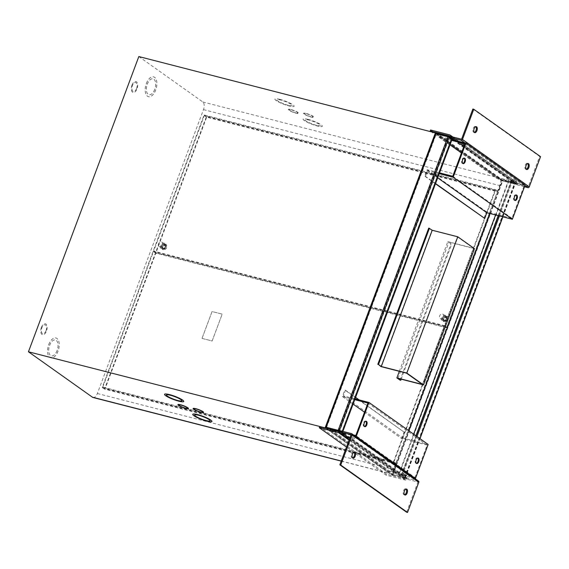 <?xml version="1.0" encoding="UTF-8"?>
<svg xmlns="http://www.w3.org/2000/svg" width="569" height="569" viewBox="0 0 569 569"><rect width="100%" height="100%" fill="white"/><g stroke="black" fill="none" stroke-linecap="round" stroke-linejoin="round"><path stroke-width="0.43" stroke-dasharray="2.85 2.13" d="M398.983 474.66L401.614 475.328L511.375 181.767L508.743 181.091L398.983 474.66L398.592 474.382L402.375 475.535L405.37 477.711L391.785 474.133L392.489 474.311L408.784 430.726M401.614 475.328L404.545 477.412L392.489 474.311L326.094 427.376M508.743 181.091L512.128 181.973L514.689 184.121L501.538 180.565A0.903 0.747 125.4 0 1 502.591 179.925L515.742 183.481L515.45 184.278L452.824 139.818M511.375 181.767L514.319 183.851L501.538 180.565L435.584 133.743L448.308 137.001L451.26 139.078L448.607 138.402L338.847 431.971L341.478 432.646L451.238 139.078L341.478 432.646M326.144 427.248L338.548 430.562L341.492 432.639L451.26 139.078M339.793 431.117L342.303 432.945L338.847 431.971M451.9 139.412L448.607 138.402M339.238 432.248L448.998 138.68M398.592 474.382L413.627 434.161M495.585 214.961L508.352 180.814M326.542 427.532L392.496 474.354L326.549 427.539L326.25 428.329M392.51 474.361L392.916 474.646L392.617 475.442L392.212 475.151L392.489 474.311M326.393 428.436L392.212 475.151A0.903 0.747 125.4 0 1 391.785 474.133L501.538 180.565M392.916 474.646L405.661 477.917L339.757 431.138M392.617 475.442L405.363 478.714L405.661 477.917M405.363 478.714L338.996 431.601M489.994 213.531L502.591 179.925L436.636 133.103A0.903 0.747 -54.6 0 0 436.096 133.174M515.45 184.278L502.704 181.006L436.338 133.9L502.249 180.75M436.025 133.672L436.338 133.9L436.636 133.103L436.224 132.812M435.655 133.594A0.903 0.747 -54.6 0 0 435.584 133.743L325.824 427.312L391.785 474.133M502.704 181.006L503.003 180.217M515.742 183.481L449.766 136.645M422.426 384.452L473.372 248.191L447.817 241.64L450.989 243.888L448.92 242.095L474.468 248.646M399.338 371.315L447.817 241.64M400.05 380.149L450.989 243.888M401.188 379.182L451.701 244.073M397.973 378.357L448.92 242.095M428.734 228.091L431.907 230.338L457.455 236.896L473.372 248.191M380.96 366.6L431.907 230.338M406.515 373.15L457.455 236.896M353.918 437.938L351.422 436.729L353.918 437.938M352.588 435.989L355.077 437.191L352.588 435.989M405.853 474.802L403.357 473.6L405.853 474.802M404.523 472.853L407.013 474.062L404.523 472.853M416.408 463.372A2.817 1.487 -75.6 0 1 416.031 463.365A2.817 1.487 -75.6 0 1 415.455 459.731A2.817 1.487 -75.6 0 1 417.433 457.903A2.817 1.487 -75.6 0 1 417.767 458.081M364.473 426.508A2.817 1.487 -75.6 0 1 364.096 426.494A2.817 1.487 -75.6 0 1 363.52 422.859A2.817 1.487 -75.6 0 1 365.497 421.039A2.817 1.487 -75.6 0 1 365.831 421.209M414.652 478.337L389.153 471.801L329.949 429.773L330.248 428.976L353.52 434.951M389.153 471.801L389.452 471.011L330.248 428.976M389.452 471.011L415.007 477.562L355.796 435.534M415.007 477.562L427.148 445.086L367.944 403.058M354.743 399.673L342.389 396.501L344.807 390.028L345.518 390.213L343.392 395.889L355.042 398.876M427.148 445.086L401.593 438.535L364.516 412.212M353.093 404.097L342.389 396.501M401.593 438.535L404.018 432.063L344.807 390.028M404.018 432.063L359.238 399.95M355.604 397.375L345.518 390.213M404.723 432.241L402.603 437.917L343.392 395.889M402.603 437.917L428.151 444.474M355.44 436.309L329.949 429.773M513.899 180.316L516.396 181.518L513.899 180.316M515.23 182.258L512.733 181.056L515.23 182.258M461.964 143.445L464.46 144.647L461.964 143.445M514.76 200.316A2.817 1.487 -75.6 0 1 514.39 200.309A2.817 1.487 -75.6 0 1 513.814 196.675A2.817 1.487 -75.6 0 1 515.784 194.847A2.817 1.487 -75.6 0 1 516.119 195.018M462.825 163.445A2.817 1.487 -75.6 0 1 462.448 163.438A2.817 1.487 -75.6 0 1 461.879 159.804A2.817 1.487 -75.6 0 1 463.849 157.976A2.817 1.487 -75.6 0 1 464.183 158.154M450.029 144.825L439.325 137.229L439.624 136.439L451.978 139.604M483.97 218.204L486.388 211.732L511.944 218.29L524.085 185.814L498.536 179.256L498.828 178.467L439.624 136.439M498.536 179.256L461.459 152.94M498.828 178.467L525.095 185.202M439.247 173.673L427.596 170.686L425.47 176.362L424.766 176.177L427.184 169.704L439.538 172.876M437.682 177.841L427.596 170.686M435.562 183.524L425.47 176.362M435.463 183.773L424.766 176.177M486.388 211.732L427.184 169.704M511.944 218.29L452.739 176.262M524.085 185.814L464.88 143.786M451.686 140.401L439.325 137.229M154.754 89.39A8.201 4.332 -75.6 0 1 149.007 94.703A8.201 4.332 -75.6 0 1 147.335 84.127A8.201 4.332 -75.6 0 1 153.082 78.814A8.201 4.332 -75.6 0 1 154.754 89.39M154.725 89.383A8.201 4.332 -75.6 0 1 148.978 94.696A8.201 4.332 -75.6 0 1 147.3 84.12A8.201 4.332 -75.6 0 1 153.047 78.806A8.201 4.332 -75.6 0 1 154.725 89.383M146.375 83.458A10.249 5.42 -75.6 0 1 153.559 76.822A10.249 5.42 -75.6 0 1 155.65 90.044A10.249 5.42 -75.6 0 1 148.466 96.68A10.249 5.42 -75.6 0 1 146.375 83.458M146.411 83.465A10.249 5.42 -75.6 0 1 153.594 76.829A10.249 5.42 -75.6 0 1 155.686 90.051A10.249 5.42 -75.6 0 1 148.502 96.687A10.249 5.42 -75.6 0 1 146.411 83.465M46.039 330.724A4.609 2.44 -75.6 0 1 42.81 333.711A4.609 2.44 -75.6 0 1 41.864 327.765A4.609 2.44 -75.6 0 1 45.1 324.778A4.609 2.44 -75.6 0 1 46.039 330.724M46.011 330.717A4.609 2.44 -75.6 0 1 42.775 333.704A4.609 2.44 -75.6 0 1 41.836 327.758A4.609 2.44 -75.6 0 1 45.065 324.771A4.609 2.44 -75.6 0 1 46.011 330.717M41.373 327.424A5.64 2.98 -75.6 0 1 45.321 323.775A5.64 2.98 -75.6 0 1 46.473 331.044A5.64 2.98 -75.6 0 1 42.519 334.7A5.64 2.98 -75.6 0 1 41.373 327.424M41.402 327.431A5.64 2.98 -75.6 0 1 45.356 323.782A5.64 2.98 -75.6 0 1 46.502 331.058A5.64 2.98 -75.6 0 1 42.554 334.707A5.64 2.98 -75.6 0 1 41.402 327.431M57.113 350.561A8.201 4.332 -75.6 0 1 51.366 355.867A8.201 4.332 -75.6 0 1 49.688 345.291A8.201 4.332 -75.6 0 1 55.435 339.985A8.201 4.332 -75.6 0 1 57.113 350.561M57.078 350.547A8.201 4.332 -75.6 0 1 51.331 355.86A8.201 4.332 -75.6 0 1 49.659 345.283A8.201 4.332 -75.6 0 1 55.406 339.97A8.201 4.332 -75.6 0 1 57.078 350.547M48.728 344.622A10.249 5.42 -75.6 0 1 55.911 337.986A10.249 5.42 -75.6 0 1 58.002 351.208A10.249 5.42 -75.6 0 1 50.819 357.844A10.249 5.42 -75.6 0 1 48.728 344.622M48.763 344.629A10.249 5.42 -75.6 0 1 55.947 337.993A10.249 5.42 -75.6 0 1 58.038 351.215A10.249 5.42 -75.6 0 1 50.854 357.851A10.249 5.42 -75.6 0 1 48.763 344.629M136.61 88.487A4.609 2.44 -75.6 0 1 133.381 91.474A4.609 2.44 -75.6 0 1 132.435 85.521A4.609 2.44 -75.6 0 1 135.671 82.541A4.609 2.44 -75.6 0 1 136.61 88.487M136.574 88.48A4.609 2.44 -75.6 0 1 133.345 91.467A4.609 2.44 -75.6 0 1 132.406 85.514A4.609 2.44 -75.6 0 1 135.635 82.526A4.609 2.44 -75.6 0 1 136.574 88.48M131.937 85.186A5.64 2.98 -75.6 0 1 135.891 81.538A5.64 2.98 -75.6 0 1 137.044 88.807A5.64 2.98 -75.6 0 1 133.089 92.455A5.64 2.98 -75.6 0 1 131.937 85.186M131.972 85.194A5.64 2.98 -75.6 0 1 135.927 81.545A5.64 2.98 -75.6 0 1 137.072 88.814A5.64 2.98 -75.6 0 1 133.125 92.463A5.64 2.98 -75.6 0 1 131.972 85.194M288.234 105.329A8.201 1.38 20.5 0 1 280.403 102.448A8.201 1.38 20.5 0 1 276.84 99.831A8.201 1.38 20.5 0 1 280.816 100.066A8.201 1.38 20.5 0 1 288.647 102.946A8.201 1.38 20.5 0 1 292.203 105.571A8.201 1.38 20.5 0 1 288.234 105.329M288.248 105.293A8.201 1.38 20.5 0 1 280.417 102.413A8.201 1.38 20.5 0 1 276.854 99.788A8.201 1.38 20.5 0 1 280.83 100.03A8.201 1.38 20.5 0 1 288.661 102.911A8.201 1.38 20.5 0 1 292.217 105.535A8.201 1.38 20.5 0 1 288.248 105.293M279.898 99.369A10.249 1.728 20.5 0 1 289.692 102.968A10.249 1.728 20.5 0 1 294.137 106.254A10.249 1.728 20.5 0 1 289.173 105.955A10.249 1.728 20.5 0 1 279.386 102.349A10.249 1.728 20.5 0 1 274.941 99.07A10.249 1.728 20.5 0 1 279.898 99.369M279.884 99.404A10.249 1.728 20.5 0 1 289.678 103.01A10.249 1.728 20.5 0 1 294.123 106.289A10.249 1.728 20.5 0 1 289.159 105.99A10.249 1.728 20.5 0 1 279.372 102.392A10.249 1.728 20.5 0 1 274.927 99.113A10.249 1.728 20.5 0 1 279.884 99.404M316.428 125.344A8.201 1.38 20.5 0 1 308.597 122.463A8.201 1.38 20.5 0 1 305.034 119.839A8.201 1.38 20.5 0 1 309.01 120.08A8.201 1.38 20.5 0 1 316.841 122.961A8.201 1.38 20.5 0 1 320.397 125.585A8.201 1.38 20.5 0 1 316.428 125.344M316.442 125.308A8.201 1.38 20.5 0 1 308.611 122.427A8.201 1.38 20.5 0 1 305.048 119.803A8.201 1.38 20.5 0 1 309.024 120.045A8.201 1.38 20.5 0 1 316.855 122.925A8.201 1.38 20.5 0 1 320.411 125.55A8.201 1.38 20.5 0 1 316.442 125.308M308.092 119.383A10.249 1.728 20.5 0 1 317.886 122.982A10.249 1.728 20.5 0 1 322.331 126.261A10.249 1.728 20.5 0 1 317.367 125.969A10.249 1.728 20.5 0 1 307.58 122.363A10.249 1.728 20.5 0 1 303.128 119.085A10.249 1.728 20.5 0 1 308.092 119.383M308.078 119.419A10.249 1.728 20.5 0 1 317.872 123.025A10.249 1.728 20.5 0 1 322.317 126.304A10.249 1.728 20.5 0 1 317.353 126.005A10.249 1.728 20.5 0 1 307.566 122.406A10.249 1.728 20.5 0 1 303.113 119.12A10.249 1.728 20.5 0 1 308.078 119.419M310.823 116.78A4.609 0.775 20.5 0 1 306.414 115.158A4.609 0.775 20.5 0 1 304.415 113.686A4.609 0.775 20.5 0 1 306.648 113.821A4.609 0.775 20.5 0 1 311.051 115.436A4.609 0.775 20.5 0 1 313.057 116.915A4.609 0.775 20.5 0 1 310.823 116.78M310.838 116.745A4.609 0.775 20.5 0 1 306.428 115.123A4.609 0.775 20.5 0 1 304.429 113.644A4.609 0.775 20.5 0 1 306.663 113.779A4.609 0.775 20.5 0 1 311.065 115.4A4.609 0.775 20.5 0 1 313.071 116.88A4.609 0.775 20.5 0 1 310.838 116.745M306.2 113.451A5.64 0.953 20.5 0 1 311.584 115.429A5.64 0.953 20.5 0 1 314.024 117.235A5.64 0.953 20.5 0 1 311.3 117.072A5.64 0.953 20.5 0 1 305.916 115.094A5.64 0.953 20.5 0 1 303.469 113.288A5.64 0.953 20.5 0 1 306.2 113.451M306.186 113.487A5.64 0.953 20.5 0 1 311.57 115.471A5.64 0.953 20.5 0 1 314.017 117.271A5.64 0.953 20.5 0 1 311.286 117.107A5.64 0.953 20.5 0 1 305.902 115.13A5.64 0.953 20.5 0 1 303.455 113.323A5.64 0.953 20.5 0 1 306.186 113.487M295.652 112.89A4.609 0.775 20.5 0 1 291.243 111.268A4.609 0.775 20.5 0 1 289.244 109.796A4.609 0.775 20.5 0 1 291.477 109.931A4.609 0.775 20.5 0 1 295.88 111.545A4.609 0.775 20.5 0 1 297.886 113.025A4.609 0.775 20.5 0 1 295.652 112.89M295.667 112.854A4.609 0.775 20.5 0 1 291.257 111.232A4.609 0.775 20.5 0 1 289.258 109.753A4.609 0.775 20.5 0 1 291.492 109.888A4.609 0.775 20.5 0 1 295.894 111.51A4.609 0.775 20.5 0 1 297.9 112.989A4.609 0.775 20.5 0 1 295.667 112.854M291.029 109.561A5.64 0.953 20.5 0 1 296.413 111.538A5.64 0.953 20.5 0 1 298.86 113.345A5.64 0.953 20.5 0 1 296.129 113.181A5.64 0.953 20.5 0 1 290.745 111.204A5.64 0.953 20.5 0 1 288.298 109.397A5.64 0.953 20.5 0 1 291.029 109.561M291.015 109.597A5.64 0.953 20.5 0 1 296.399 111.581A5.64 0.953 20.5 0 1 298.846 113.38A5.64 0.953 20.5 0 1 296.115 113.217A5.64 0.953 20.5 0 1 290.731 111.24A5.64 0.953 20.5 0 1 288.284 109.433A5.64 0.953 20.5 0 1 291.015 109.597M178.886 404.972A4.609 0.775 -159.5 0 0 180.935 406.451A4.609 0.775 -159.5 0 0 185.295 408.044A4.609 0.775 -159.5 0 0 187.521 408.201M188.474 408.578L188.488 408.535A5.64 0.953 -159.5 0 0 188.488 408.535A5.64 0.953 -159.5 0 0 186.042 406.735A5.64 0.953 -159.5 0 0 180.657 404.751A5.64 0.953 -159.5 0 0 177.926 404.587A5.64 0.953 -159.5 0 0 177.926 404.609L177.912 404.63M166.482 395A8.201 1.38 -159.5 0 0 170.095 397.631A8.201 1.38 -159.5 0 0 177.877 400.491A8.201 1.38 -159.5 0 0 181.838 400.747M183.773 401.444L183.759 401.479A10.249 1.728 -159.5 0 0 183.773 401.444A10.249 1.728 -159.5 0 0 179.32 398.165A10.249 1.728 -159.5 0 0 169.534 394.559A10.249 1.728 -159.5 0 0 164.569 394.267A10.249 1.728 -159.5 0 0 164.562 394.281M194.05 408.855A4.609 0.775 -159.5 0 0 196.106 410.334A4.609 0.775 -159.5 0 0 200.466 411.935A4.609 0.775 -159.5 0 0 202.692 412.084M203.652 412.447A5.64 0.953 -159.5 0 0 203.659 412.425A5.64 0.953 -159.5 0 0 201.213 410.626A5.64 0.953 -159.5 0 0 195.828 408.642A5.64 0.953 -159.5 0 0 193.097 408.478A5.64 0.953 -159.5 0 0 193.09 408.499M194.676 415.014A8.201 1.38 -159.5 0 0 198.289 417.646A8.201 1.38 -159.5 0 0 206.07 420.498A8.201 1.38 -159.5 0 0 210.032 420.754M211.967 421.458L211.953 421.494A10.249 1.728 -159.5 0 0 211.967 421.458A10.249 1.728 -159.5 0 0 207.514 418.179A10.249 1.728 -159.5 0 0 197.728 414.573A10.249 1.728 -159.5 0 0 192.763 414.275A10.249 1.728 -159.5 0 0 192.756 414.296L192.763 414.275M164.334 243.987A2.561 2.134 125.4 0 1 164.932 244.265A2.561 2.134 125.4 0 1 165.394 247.252A2.561 2.134 125.4 0 1 162.563 248.717A2.561 2.134 125.4 0 1 161.966 248.44A2.561 2.134 125.4 0 1 161.504 245.452A2.561 2.134 125.4 0 1 164.334 243.987M161.546 242.01A2.561 2.134 125.4 0 1 162.151 242.287A2.561 2.134 125.4 0 1 162.613 245.275A2.561 2.134 125.4 0 1 159.782 246.747A2.561 2.134 125.4 0 1 159.185 246.469A2.561 2.134 125.4 0 1 158.723 243.482A2.561 2.134 125.4 0 1 161.546 242.01M445.392 316.058A2.561 2.134 125.4 0 1 445.996 316.336A2.561 2.134 125.4 0 1 446.459 319.323A2.561 2.134 125.4 0 1 443.628 320.795A2.561 2.134 125.4 0 1 443.023 320.518A2.561 2.134 125.4 0 1 442.561 317.53A2.561 2.134 125.4 0 1 445.392 316.058M442.611 314.088A2.561 2.134 125.4 0 1 443.208 314.365A2.561 2.134 125.4 0 1 443.671 317.353A2.561 2.134 125.4 0 1 440.84 318.818A2.561 2.134 125.4 0 1 440.242 318.54A2.561 2.134 125.4 0 1 439.78 315.553A2.561 2.134 125.4 0 1 442.611 314.088M436.131 133.075L499.475 178.047A6.152 3.25 -75.6 0 1 500.137 185.7L498.017 191.376L206.419 116.602L104.525 389.125L396.124 463.899L394.004 469.574A6.152 3.25 -75.6 0 1 389.694 473.557A6.152 3.25 -75.6 0 1 389.096 473.28L325.653 428.244M138.829 56.551L202.827 101.979A6.152 3.25 -75.6 0 1 203.482 109.632L97.349 393.506A6.152 3.25 -75.6 0 1 93.039 397.489M393.805 462.256L102.207 387.475L204.1 114.959L495.699 189.733L393.805 462.256L396.124 463.899M495.699 189.733L498.017 191.376M204.1 114.959L206.419 116.602M102.207 387.475L104.525 389.125M102.804 387.112L153.488 251.562L444.24 326.122L393.563 461.672L102.804 387.112L105.123 388.762L155.806 253.205L446.558 327.765L395.882 463.315L105.123 388.762M495.101 190.096L444.417 325.646L153.666 251.093L204.342 115.535L495.101 190.096L497.42 191.746L446.736 327.296L155.984 252.736L206.661 117.186L497.42 191.746M444.417 325.646L446.736 327.296M153.666 251.093L155.984 252.736M204.342 115.535L206.661 117.186M153.488 251.562L155.806 253.205M444.24 326.122L446.558 327.765M393.563 461.672L395.882 463.315M202.031 338.406L212.073 311.535L222.187 314.124L212.145 341.002L202.009 338.391L212.059 311.52L222.173 314.116L212.123 340.987L202.009 338.391M165.316 244.236A2.945 2.454 -54.6 0 0 161.881 246.341A2.945 2.454 -54.6 0 0 163.282 249.677A2.945 2.454 -54.6 0 0 163.289 249.684A2.945 2.454 -54.6 0 0 166.297 248.376A2.945 2.454 -54.6 0 0 166.539 245.104A2.945 2.454 -54.6 0 0 165.316 244.236M164.597 243.276A3.329 2.774 -54.6 0 0 160.707 245.652A3.329 2.774 -54.6 0 0 162.3 249.428L162.3 249.428A3.329 2.774 -54.6 0 0 165.707 247.956A3.329 2.774 -54.6 0 0 165.977 244.257A3.329 2.774 -54.6 0 0 164.597 243.276M162.94 248.24A1.92 1.6 -54.6 0 0 164.27 244.691A1.92 1.6 -54.6 0 0 162.94 248.24M163.637 248.731A1.92 1.6 -54.6 0 0 164.967 245.182A1.92 1.6 -54.6 0 0 163.637 248.731M164.797 244.713L165.216 244.819L164.797 244.713M165.309 244.883L164.889 244.777L165.309 244.883M162.805 246.576A1.821 1.515 -54.6 0 0 165.799 247.344A1.821 1.515 -54.6 0 0 162.805 246.576M162.108 246.085A1.821 1.515 -54.6 0 0 165.102 246.846A1.821 1.515 -54.6 0 0 162.108 246.085M164.441 245.659L164.861 245.765L164.441 245.659M164.953 245.829L164.533 245.723L164.953 245.829M446.381 316.314A2.945 2.454 -54.6 0 0 442.938 318.412A2.945 2.454 -54.6 0 0 444.346 321.755A2.945 2.454 -54.6 0 0 444.353 321.755A2.945 2.454 -54.6 0 0 447.362 320.454A2.945 2.454 -54.6 0 0 447.597 317.182A2.945 2.454 -54.6 0 0 446.381 316.314M445.662 315.354A3.329 2.774 -54.6 0 0 441.772 317.722A3.329 2.774 -54.6 0 0 443.358 321.499A3.329 2.774 -54.6 0 0 443.365 321.506A3.329 2.774 -54.6 0 0 446.772 320.034A3.329 2.774 -54.6 0 0 447.035 316.328A3.329 2.774 -54.6 0 0 445.662 315.354M444.005 320.311A1.92 1.6 -54.6 0 0 445.328 316.762A1.92 1.6 -54.6 0 0 444.005 320.311M444.702 320.809A1.92 1.6 -54.6 0 0 446.025 317.26A1.92 1.6 -54.6 0 0 444.702 320.809M445.854 316.784L446.274 316.89L445.854 316.784M446.373 316.954L445.947 316.848L446.373 316.954M443.87 318.647A1.821 1.515 -54.6 0 0 446.857 319.415A1.821 1.515 -54.6 0 0 443.87 318.647M443.173 318.156A1.821 1.515 -54.6 0 0 446.16 318.925A1.821 1.515 -54.6 0 0 443.173 318.156M445.499 317.73L445.925 317.836L445.499 317.73M446.018 317.907L445.598 317.794L446.018 317.907M352.645 457.91A3.073 1.629 -75.6 0 1 352.154 457.917A3.073 1.629 -75.6 0 1 351.862 457.782A3.073 1.629 -75.6 0 1 351.429 454.24A3.073 1.629 -75.6 0 1 353.683 451.964A3.073 1.629 -75.6 0 1 353.982 452.106A3.073 1.629 -75.6 0 1 354.11 452.206M404.58 494.774A3.073 1.629 -75.6 0 1 404.09 494.788A3.073 1.629 -75.6 0 1 403.798 494.646A3.073 1.629 -75.6 0 1 403.364 491.111A3.073 1.629 -75.6 0 1 405.619 488.828A3.073 1.629 -75.6 0 1 405.917 488.97A3.073 1.629 -75.6 0 1 406.046 489.077M353.534 438.955L351.045 437.753L353.534 438.955M405.469 475.826L402.98 474.624L405.469 475.826M406.615 512.214L417.909 482.014L407.176 479.262L406.074 479.937A1.11 0.918 125.4 0 1 405.32 480.065L386.017 475.122L354.437 452.704M418.549 481.111A1.11 0.918 -54.6 0 0 418.293 480.99L407.56 478.237A1.11 0.918 -54.6 0 0 406.807 478.373L405.697 479.048L338.925 431.643M353.868 452.298L346.478 447.056M405.697 479.048L386.401 474.098L319.622 426.693M386.401 474.098L386.017 475.122M417.909 482.014L351.137 434.609M407.176 479.262L349.693 438.457M526.282 169.263A3.073 1.629 -75.6 0 1 525.799 169.278A3.073 1.629 -75.6 0 1 525.5 169.135A3.073 1.629 -75.6 0 1 525.066 165.6A3.073 1.629 -75.6 0 1 527.321 163.317A3.073 1.629 -75.6 0 1 527.619 163.459A3.073 1.629 -75.6 0 1 527.748 163.566M474.347 132.399A3.073 1.629 -75.6 0 1 473.863 132.406A3.073 1.629 -75.6 0 1 473.564 132.271A3.073 1.629 -75.6 0 1 473.131 128.729A3.073 1.629 -75.6 0 1 475.385 126.453A3.073 1.629 -75.6 0 1 475.684 126.595A3.073 1.629 -75.6 0 1 475.812 126.695M514.284 179.292L516.773 180.494L514.284 179.292M462.348 142.421L464.837 143.63L462.348 142.421M472.867 109.028L539.64 156.425L528.345 186.632L517.619 183.879L517.164 182.805L452.504 136.901M539.64 156.425L540.55 156.66M524.504 186.767L517.235 184.897A1.11 0.918 125.4 0 1 516.702 184.434L516.254 183.36L496.95 178.41L497.334 177.393L516.631 182.343A1.11 0.918 125.4 0 1 517.164 182.805M430.562 129.988L497.334 177.393M430.726 131.403L496.95 178.41M449.474 135.963L516.254 183.36M461.573 139.227L528.345 186.632M450.84 136.475L517.619 183.879M341.869 432.924L451.63 139.355M342.204 432.824L342.751 431.345M392.93 474.61L502.69 181.049M404.929 477.69L514.689 184.121M405.263 477.59L419.851 438.578M502.768 216.803L515.023 184.022M402.375 475.535L416.956 436.523M499.426 215.95L512.128 181.973M401.223 475.058L415.911 435.776M498.216 215.637L510.983 181.49M401.664 475.357L511.424 181.788M404.559 477.405L514.319 183.851M392.539 474.333L408.834 430.761M490.044 213.546L502.299 180.771M326.528 427.49L436.302 133.921M338.548 430.562L448.308 137.001M338.598 430.584L448.358 137.022M202.827 101.979L499.475 178.047M203.482 109.632L500.137 185.7M97.349 393.506L394.004 469.574M341.265 461.011L389.096 473.28M405.32 480.065L349.067 440.136M406.807 478.373L340.027 430.968M407.56 478.237L340.788 430.84M418.293 480.99L351.514 433.585M349.266 439.609L406.074 479.937M449.859 134.938L516.631 182.343M449.93 137.037L516.702 184.434M454.247 140.187L517.235 184.897M464.973 142.94L524.967 185.522M342.303 432.945L342.894 431.38M405.37 477.711L419.972 438.663M502.904 216.839L515.13 184.15M326.279 428.4L391.998 475.058M355.077 437.191L354.402 439.012M407.013 474.062L406.337 475.876M417.433 457.903L418.144 458.088M365.497 421.039L366.208 421.216M364.096 426.494L364.807 426.679M416.031 463.365L416.743 463.543M403.656 472.803L402.98 474.624M351.72 435.939L351.045 437.753M516.097 182.315L516.773 180.494M464.162 145.444L464.837 143.63M515.784 194.847L516.496 195.025M463.849 157.976L464.56 158.161M462.448 163.438L463.159 163.623M514.39 200.309L515.094 200.487M460.798 144.192L461.48 142.371M512.733 181.056L513.416 179.242M162.151 242.287L164.932 244.265M443.208 314.365L445.996 316.336M341.222 461.125L389.694 473.557M440.242 318.54L443.023 320.518M159.185 246.469L161.966 248.44M165.415 245.395L164.718 244.898M163.246 248.44L162.549 247.949M166.539 245.104L165.977 244.257M163.289 249.684L162.3 249.428M163.189 248.525L162.492 248.034M165.351 245.474L164.661 244.983M446.473 317.466L445.783 316.969M444.311 320.518L443.614 320.02M447.597 317.182L447.035 316.328M444.353 321.755L443.365 321.506M444.254 320.603L443.557 320.105M446.416 317.552L445.719 317.054M354.594 452.199L353.683 451.964M406.529 489.063L405.619 488.828M405 495.023L404.09 494.788M353.065 458.152L352.154 457.917M526.709 169.512L525.799 169.278M474.774 132.641L473.863 132.406M454.105 140.152L516.972 184.783M452.839 136.987L516.894 182.457M476.296 126.688L475.385 126.453M528.231 163.552L527.321 163.317"/><path stroke-width="0.85" d="M326.094 427.376L338.719 430.47M435.584 133.743L447.917 136.724L451.9 139.412M338.989 430.591L339.793 431.117M413.627 434.161L495.585 214.961M325.824 427.312A0.903 0.747 -54.6 0 0 325.852 428.023L326.144 427.248L338.882 430.513L338.591 431.309L326.393 428.436M325.881 428.066A0.903 0.747 -54.6 0 0 326.25 428.329M338.996 431.601L338.591 431.309M339.757 431.138L338.882 430.513M436.096 133.174A0.903 0.747 -54.6 0 0 435.655 133.594M436.025 133.672L436.224 132.812L448.969 136.083L448.671 136.873L435.932 133.608M449.766 136.645L448.969 136.083M452.824 139.818L448.671 136.873M396.878 377.901L400.05 380.149L397.973 378.357L423.521 384.907L406.828 373.058L381.28 366.507L378.499 364.53L380.96 366.6L406.515 373.15L422.426 384.452L396.878 377.901L399.338 371.315M400.754 380.334L401.188 379.182M423.521 384.907L474.468 248.646L457.775 236.796L432.227 230.246L428.734 228.091L377.788 364.352M406.828 373.058L457.775 236.796M381.28 366.507L432.227 230.246M378.499 364.53L429.439 228.269M418.72 461.722A2.817 1.487 104.4 0 0 418.144 458.088A2.817 1.487 104.4 0 0 416.167 459.908A2.817 1.487 104.4 0 0 416.743 463.543A2.817 1.487 104.4 0 0 418.72 461.722M417.767 458.081A2.817 1.487 -75.6 0 1 418.009 461.537A2.817 1.487 -75.6 0 1 416.408 463.372M366.785 424.851A2.817 1.487 104.4 0 0 366.208 421.216A2.817 1.487 104.4 0 0 364.231 423.044A2.817 1.487 104.4 0 0 364.807 426.679A2.817 1.487 104.4 0 0 366.785 424.851M365.831 421.209A2.817 1.487 -75.6 0 1 366.073 424.673A2.817 1.487 -75.6 0 1 364.473 426.508M353.52 434.951L355.796 435.534L367.944 403.058L354.743 399.673M364.516 412.212L353.093 404.097M359.238 399.95L355.604 397.375M355.042 398.876L368.947 402.439L356.208 436.508L355.44 436.309M356.208 436.508L415.42 478.536L428.151 444.474L368.947 402.439M415.42 478.536L414.652 478.337M463.294 145.394L460.798 144.192L463.294 145.394M517.072 198.666A2.817 1.487 104.4 0 0 516.496 195.025A2.817 1.487 104.4 0 0 514.518 196.853A2.817 1.487 104.4 0 0 515.094 200.487A2.817 1.487 104.4 0 0 517.072 198.666M516.119 195.018A2.817 1.487 -75.6 0 1 516.36 198.481A2.817 1.487 -75.6 0 1 514.76 200.316M465.136 161.795A2.817 1.487 104.4 0 0 464.56 158.161A2.817 1.487 104.4 0 0 462.583 159.989A2.817 1.487 104.4 0 0 463.159 163.623A2.817 1.487 104.4 0 0 465.136 161.795M464.183 158.154A2.817 1.487 -75.6 0 1 464.425 161.617A2.817 1.487 -75.6 0 1 462.825 163.445M461.459 152.94L450.029 144.825M451.978 139.604L465.883 143.168L453.144 177.236L439.247 173.673M453.144 177.236L512.356 219.264L525.095 185.202L465.883 143.168M512.356 219.264L486.801 212.714L437.682 177.841M486.801 212.714L484.681 218.389L435.562 183.524M484.681 218.389L435.463 183.773M439.538 172.876L452.739 176.262L464.88 143.786L451.686 140.401M187.514 408.215L187.528 408.179A4.609 0.775 -159.5 0 0 187.528 408.179A4.609 0.775 -159.5 0 0 185.53 406.7A4.609 0.775 -159.5 0 0 181.12 405.085A4.609 0.775 -159.5 0 0 178.886 404.95A4.609 0.775 -159.5 0 0 178.886 404.972A4.609 0.775 -159.5 0 0 180.878 406.465A4.609 0.775 -159.5 0 0 185.281 408.08A4.609 0.775 -159.5 0 0 187.514 408.215A4.609 0.775 -159.5 0 0 185.515 406.743A4.609 0.775 -159.5 0 0 181.106 405.121A4.609 0.775 -159.5 0 0 178.872 404.986L178.886 404.95M185.743 408.414A5.64 0.953 -159.5 0 0 188.474 408.578A5.64 0.953 -159.5 0 0 186.027 406.771A5.64 0.953 -159.5 0 0 180.643 404.794A5.64 0.953 -159.5 0 0 177.912 404.63A5.64 0.953 -159.5 0 0 180.359 406.43A5.64 0.953 -159.5 0 0 185.743 408.414M177.926 404.609A5.64 0.953 -159.5 0 0 180.423 406.415A5.64 0.953 -159.5 0 0 185.757 408.371A5.64 0.953 -159.5 0 0 188.481 408.556M181.852 400.725L181.838 400.761A8.201 1.38 -159.5 0 0 178.275 398.136A8.201 1.38 -159.5 0 0 170.444 395.256A8.201 1.38 -159.5 0 0 166.475 395.021A8.201 1.38 -159.5 0 0 170.031 397.646A8.201 1.38 -159.5 0 0 177.862 400.526A8.201 1.38 -159.5 0 0 181.838 400.761A8.201 1.38 -159.5 0 0 181.852 400.725A8.201 1.38 -159.5 0 0 178.289 398.101A8.201 1.38 -159.5 0 0 170.458 395.22A8.201 1.38 -159.5 0 0 166.489 394.986A8.201 1.38 -159.5 0 0 166.482 395M178.794 401.181A10.249 1.728 -159.5 0 0 183.759 401.479A10.249 1.728 -159.5 0 0 179.306 398.2A10.249 1.728 -159.5 0 0 169.519 394.601A10.249 1.728 -159.5 0 0 164.555 394.303A10.249 1.728 -159.5 0 0 169 397.582A10.249 1.728 -159.5 0 0 178.794 401.181M164.562 394.281A10.249 1.728 -159.5 0 0 169.064 397.567A10.249 1.728 -159.5 0 0 178.808 401.145A10.249 1.728 -159.5 0 0 183.759 401.465M202.692 412.084A4.609 0.775 -159.5 0 0 202.699 412.07A4.609 0.775 -159.5 0 0 200.701 410.59A4.609 0.775 -159.5 0 0 196.291 408.976A4.609 0.775 -159.5 0 0 194.057 408.841A4.609 0.775 -159.5 0 0 194.05 408.855M196.277 409.011A4.609 0.775 -159.5 0 0 194.043 408.876A4.609 0.775 -159.5 0 0 196.049 410.356A4.609 0.775 -159.5 0 0 200.452 411.97A4.609 0.775 -159.5 0 0 202.685 412.105A4.609 0.775 -159.5 0 0 200.686 410.633A4.609 0.775 -159.5 0 0 196.277 409.011M200.914 412.305A5.64 0.953 -159.5 0 0 203.645 412.468A5.64 0.953 -159.5 0 0 201.198 410.662A5.64 0.953 -159.5 0 0 195.814 408.684A5.64 0.953 -159.5 0 0 193.083 408.521A5.64 0.953 -159.5 0 0 195.53 410.32A5.64 0.953 -159.5 0 0 200.914 412.305M193.09 408.499A5.64 0.953 -159.5 0 0 195.594 410.306A5.64 0.953 -159.5 0 0 200.928 412.262A5.64 0.953 -159.5 0 0 203.652 412.447M210.032 420.776A8.201 1.38 -159.5 0 0 206.469 418.151A8.201 1.38 -159.5 0 0 198.638 415.27A8.201 1.38 -159.5 0 0 194.669 415.036A8.201 1.38 -159.5 0 0 198.225 417.66A8.201 1.38 -159.5 0 0 206.056 420.541A8.201 1.38 -159.5 0 0 210.032 420.776L210.046 420.74A8.201 1.38 -159.5 0 0 210.046 420.74A8.201 1.38 -159.5 0 0 206.483 418.115A8.201 1.38 -159.5 0 0 198.652 415.235A8.201 1.38 -159.5 0 0 194.683 414.993A8.201 1.38 -159.5 0 0 194.676 415.014M206.988 421.195A10.249 1.728 -159.5 0 0 211.953 421.494A10.249 1.728 -159.5 0 0 207.5 418.215A10.249 1.728 -159.5 0 0 197.713 414.616A10.249 1.728 -159.5 0 0 192.749 414.317A10.249 1.728 -159.5 0 0 197.194 417.596A10.249 1.728 -159.5 0 0 206.988 421.195M192.756 414.296A10.249 1.728 -159.5 0 0 197.258 417.582A10.249 1.728 -159.5 0 0 207.002 421.16A10.249 1.728 -159.5 0 0 211.953 421.473M341.222 461.125L93.039 397.489A6.152 3.25 -75.6 0 1 92.441 397.205L28.45 351.784L138.829 56.551L436.131 133.075M325.653 428.244L325.105 427.852L435.484 132.62M28.45 351.784L325.105 427.852M352.773 458.017A3.073 1.629 -75.6 0 1 352.339 454.475A3.073 1.629 -75.6 0 1 354.594 452.199A3.073 1.629 -75.6 0 1 354.892 452.334A3.073 1.629 -75.6 0 1 355.319 455.876A3.073 1.629 -75.6 0 1 353.065 458.152A3.073 1.629 -75.6 0 1 352.773 458.017M404.708 494.881A3.073 1.629 -75.6 0 1 404.274 491.346A3.073 1.629 -75.6 0 1 406.529 489.063A3.073 1.629 -75.6 0 1 406.828 489.205A3.073 1.629 -75.6 0 1 407.255 492.74A3.073 1.629 -75.6 0 1 405 495.023A3.073 1.629 -75.6 0 1 404.708 494.881M349.693 438.457L340.404 431.857L351.137 434.609L339.842 464.816L406.615 512.214L407.525 512.449L418.82 482.242A1.11 0.918 -54.6 0 0 418.549 481.111L351.777 433.706A1.11 0.918 -54.6 0 0 351.514 433.585L340.788 430.84A1.11 0.918 -54.6 0 0 340.027 430.968L338.925 431.643L319.622 426.693L319.245 427.717L338.541 432.668A1.11 0.918 -54.6 0 0 339.295 432.532L349.266 439.609M339.842 464.816L340.753 465.051L352.04 434.844A1.11 0.918 -54.6 0 0 351.777 433.706M354.437 452.704L353.868 452.298M346.478 447.056L319.245 427.717M407.525 512.449L340.753 465.051M354.11 452.206A3.073 1.629 -75.6 0 1 354.494 455.342A3.073 1.629 -75.6 0 1 352.645 457.91M406.046 489.077A3.073 1.629 -75.6 0 1 406.43 492.213A3.073 1.629 -75.6 0 1 404.58 494.774M340.404 431.857L339.295 432.532M527.748 163.566A3.073 1.629 -75.6 0 1 528.132 166.703A3.073 1.629 -75.6 0 1 526.282 169.263M528.53 163.694A3.073 1.629 -75.6 0 1 528.957 167.229A3.073 1.629 -75.6 0 1 526.709 169.512A3.073 1.629 -75.6 0 1 526.41 169.37A3.073 1.629 -75.6 0 1 525.976 165.835A3.073 1.629 -75.6 0 1 528.231 163.552A3.073 1.629 -75.6 0 1 528.53 163.694M475.812 126.695A3.073 1.629 -75.6 0 1 476.196 129.832A3.073 1.629 -75.6 0 1 474.347 132.399M476.594 126.823A3.073 1.629 -75.6 0 1 477.021 130.365A3.073 1.629 -75.6 0 1 474.774 132.641A3.073 1.629 -75.6 0 1 474.475 132.506A3.073 1.629 -75.6 0 1 474.041 128.964A3.073 1.629 -75.6 0 1 476.296 126.688A3.073 1.629 -75.6 0 1 476.594 126.823M430.178 131.012L449.474 135.963L449.93 137.037A1.11 0.918 125.4 0 0 450.463 137.499L461.189 140.251A1.11 0.918 125.4 0 0 462.483 139.462L473.778 109.255L472.867 109.028L461.573 139.227L450.84 136.475L450.392 135.401A1.11 0.918 -54.6 0 0 449.859 134.938L430.562 129.988L430.178 131.012L430.726 131.403M473.778 109.255L540.55 156.66L529.255 186.86A1.11 0.918 125.4 0 1 527.968 187.649L524.504 186.767M342.751 431.345L451.957 139.256M339.309 430.769L449.069 137.2M338.157 430.285L447.917 136.724M326.158 427.212L435.918 133.644M419.851 438.578L502.768 216.803M416.956 436.523L499.426 215.95M415.911 435.776L498.216 215.637M408.834 430.761L490.044 213.546M408.784 430.726L489.994 213.531M92.441 397.205L341.265 461.011M349.067 440.136L338.541 432.668M418.82 482.242L352.04 434.844M450.463 137.499L454.247 140.187M461.189 140.251L464.973 142.94M524.967 185.522L527.968 187.649M462.483 139.462L529.255 186.86M452.504 136.901L450.392 135.401M342.894 431.38L452.063 139.384M325.717 427.184L435.477 133.623M419.972 438.663L502.904 216.839M450.2 137.378L454.105 140.152M450.115 135.059L452.839 136.987"/></g></svg>
